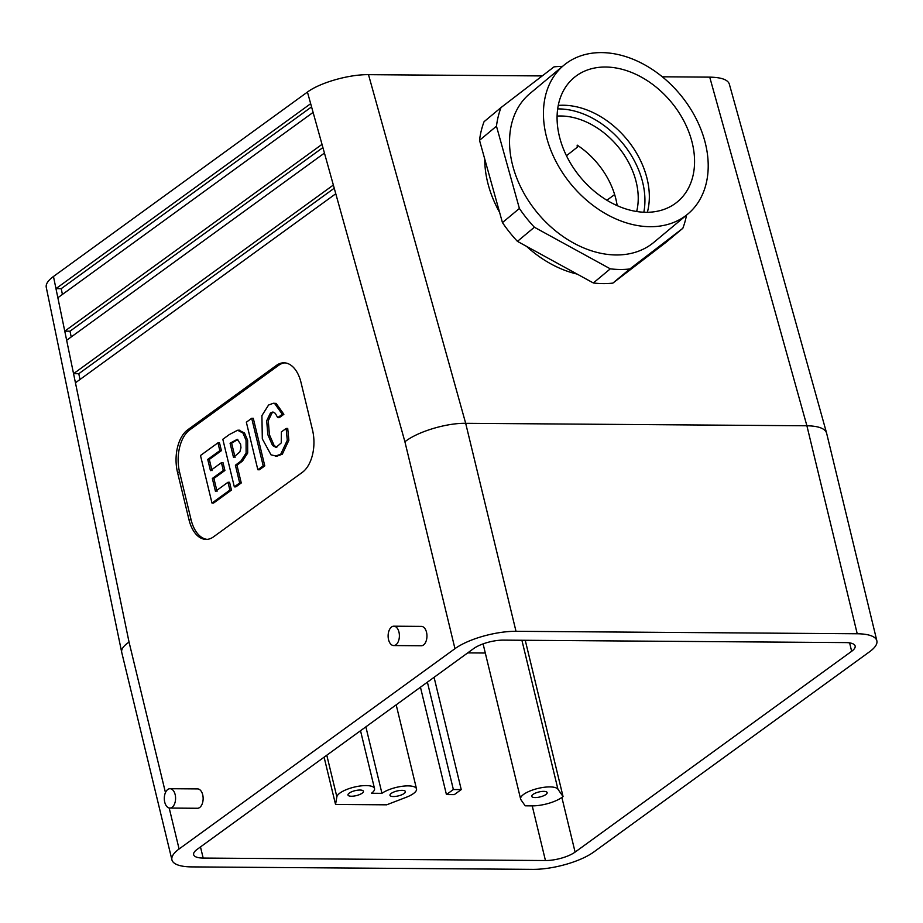 <?xml version="1.0" encoding="UTF-8"?>
<svg xmlns="http://www.w3.org/2000/svg" width="923" height="923" viewBox="0 0 923 923"><rect width="100%" height="100%" fill="white"/><g stroke="black" fill="none" stroke-linecap="round" stroke-linejoin="round"><path stroke-width="1.38" d="M605.58 67.021A80.797 58.945 -129.8 0 1 684.116 121.455A80.797 58.945 -129.8 0 1 676.028 202.933A80.797 58.945 -129.8 0 1 646.065 212.29A80.797 58.945 -129.8 0 1 568.776 160.198A80.797 58.945 -129.8 0 1 572.595 78.905A80.797 58.945 -129.8 0 1 605.58 67.021M647.369 212.278A78.236 57.076 50.2 0 0 626.602 139.004A78.236 57.076 50.2 0 0 558.253 105.418M557.088 116.09A70.356 51.33 -129.8 0 1 560.734 115.986A70.356 51.33 -129.8 0 1 619.218 148.118A70.356 51.33 -129.8 0 1 636.662 211.505M617.175 205.633A70.356 51.33 50.2 0 0 577.163 145.119L577.267 147.242L566.457 155.745M643.827 212.232A78.236 57.076 50.2 0 0 557.665 108.914M686.539 215.094A112.964 82.424 -129.8 0 1 682.824 228.304L665.875 242.437L612.884 283.107L629.832 268.974A112.964 82.424 -129.8 0 1 610.299 268.835L593.351 282.969A112.964 82.424 50.2 0 0 612.884 283.107M273.554 412.166L272.043 412.927L268.27 420.738L269.401 434.652L274.119 445.486L276.808 447.309M277.708 417.646L279.277 417.658L283.88 414.312L282.311 414.3L277.708 417.646L275.273 413.296L272.77 412.05L270.474 412.916L266.701 420.726L267.82 434.641L272.539 445.474L276.023 447.401L281.238 442.925L281.388 431.906L286.153 428.445L287.722 428.457L288.864 440.294L282.334 454.185L276.819 456.216L271.027 454.843L262.317 438.875L261.913 415.615L268.57 405.035L273.358 403.259L274.558 403.397L282.311 414.3M273.358 403.259L276.139 403.409L283.88 414.312M286.153 428.445L287.284 440.283L280.754 454.174L275.25 456.204M251.702 418.315L263.205 465.873L257.852 469.761L246.349 422.203L251.702 418.315L253.283 418.327L264.786 465.884L259.432 469.772L257.852 469.761M239.069 430.268L244.526 433.025L247.629 440.283L247.687 453.055L242.472 461.085L236.969 465.238L241.261 482.971L235.907 486.859L234.327 486.848L222.824 439.29L229.331 434.56L237.592 430.245L242.945 433.025L246.049 440.271L246.118 453.043L240.891 461.073L235.388 465.227L236.969 465.238M235.388 465.227L239.68 482.96L241.261 482.971M217.943 442.832L219.836 450.643L207.733 459.423L210.444 470.638L221.439 462.654L223.32 470.476L212.336 478.449L215.463 491.359L227.993 482.256L229.885 490.067L211.99 503.058L200.487 455.501L217.943 442.832L219.512 442.844L221.405 450.655L209.313 459.435L212.025 470.649M221.439 462.654L223.008 462.665L224.9 470.488L213.905 478.46L217.032 491.371M227.993 482.256L229.573 482.268L231.454 490.078L213.571 503.07L211.99 503.058M207.156 539.355A32.27 18.783 90.4 0 1 191.084 519.741L179.581 472.195A32.27 18.783 90.4 0 1 189.746 429.887L278.573 365.381A32.27 18.783 90.4 0 1 284.953 362.866M188.984 519.718L177.481 472.184A32.27 18.783 90.4 0 1 187.646 429.864L276.473 365.37A32.27 18.783 90.4 0 1 283.903 362.808A32.27 18.783 90.4 0 1 301.013 382.48L312.516 430.026A32.27 18.783 90.4 0 1 302.352 472.334L213.525 536.84A32.27 18.783 90.4 0 1 206.106 539.401A32.27 18.783 90.4 0 1 188.984 519.718L191.084 519.741M237.799 439.475L231.638 443.225L235.077 457.416M876.85 640.781L826.581 433.037C824.954 428.422 818.389 425.999 806.898 425.78L465.677 423.311L368.508 74.671C349.136 74.325 320.027 82.62 307.44 92.069L53.465 276.485C48.088 280.442 45.677 284.03 46.242 287.238L121.674 652.169L171.932 859.878A45.181 14.491 166.4 0 0 191.557 866.893L532.779 869.362A45.181 14.491 -13.6 0 0 593.812 851.987L869.685 651.673A45.181 14.491 166.4 0 0 876.85 640.781A45.181 14.491 166.4 0 0 857.225 633.766L516.003 631.309A45.181 14.491 -13.6 0 0 454.958 648.673L179.097 848.987A45.181 14.491 166.4 0 0 171.932 859.878M857.225 633.766L806.898 425.78L709.729 77.14C721.221 77.347 727.739 79.632 729.297 83.993L826.581 433.037M851.652 651.292A21.944 7.038 166.4 0 0 855.136 645.996A21.944 7.038 166.4 0 0 845.606 642.593L503.335 640.124A21.944 7.038 -13.6 0 0 473.684 648.557L197.13 849.368A21.944 7.038 166.4 0 0 193.645 854.663A21.944 7.038 166.4 0 0 203.175 858.067L545.447 860.536A21.944 7.038 -13.6 0 0 575.098 852.102L851.652 651.292L849.621 642.893M391.248 793.399A7.938 2.55 166.4 0 0 389.979 795.314A7.938 2.55 166.4 0 0 398.298 795.914A7.938 2.55 166.4 0 0 405.416 791.576A7.938 2.55 166.4 0 0 399.636 790.503A7.938 2.55 166.4 0 0 391.248 793.399M532.986 794.426A7.938 2.55 166.4 0 0 531.729 796.341A7.938 2.55 166.4 0 0 540.036 796.941A7.938 2.55 166.4 0 0 547.154 792.603A7.938 2.55 166.4 0 0 541.374 791.519A7.938 2.55 166.4 0 0 532.986 794.426M453.366 789.534L446.432 794.565L454.301 794.622L461.246 789.592L453.366 789.534L427.395 682.166M525.245 640.274L563.053 796.572L561.865 797.426A21.944 7.038 -13.6 0 1 532.225 805.871L525.175 805.814L520.941 799.733A19.36 6.207 166.4 0 1 520.618 799.018L483.087 643.873M434.075 677.309L461.246 789.592M420.45 687.208L446.432 794.565M365.866 726.851L381.949 793.33A19.36 6.207 -13.6 0 1 402.428 786.258A19.36 6.207 -13.6 0 1 416.515 788.888A19.36 6.207 -13.6 0 1 406.132 797.322L386.633 804.821L335.545 804.452L336.86 796.826A19.36 6.207 166.4 0 1 355.54 786.811A19.36 6.207 166.4 0 1 374.519 788.588L360.524 730.728M563.053 796.572L557.93 789.2A19.36 6.207 166.4 0 0 536.817 788.727A19.36 6.207 166.4 0 0 520.618 799.018M606.873 200.222L614.649 194.58M467.719 652.896L485.29 653.023M322.9 147.565L70.01 331.195L71.209 336.953M324.446 153.08L322.012 144.357L64.76 331.149L66.652 340.264L324.446 153.08L333.353 185.038L73.552 373.677L75.444 382.791L335.776 193.749L333.353 185.038M70.01 331.195L64.76 331.149L57.861 297.737L313.105 112.398L310.67 103.688L55.968 288.634L57.861 297.737M311.57 106.883L61.218 288.668L62.418 294.437M61.218 288.668L55.968 288.634L53.465 276.485M334.241 188.234L78.801 373.711L80.001 379.48M78.801 373.711L73.552 373.677L66.652 340.264M388.548 639.662A9.68 5.63 -89.6 0 0 393.683 645.558A9.68 5.63 -89.6 0 0 399.394 635.924A9.68 5.63 -89.6 0 0 393.833 626.198A9.68 5.63 -89.6 0 0 388.548 639.662M393.683 645.558L421.246 645.765A9.68 5.63 -89.6 0 0 426.957 636.12A9.68 5.63 -89.6 0 0 421.384 626.394L393.833 626.198M335.776 193.749L404.909 441.771C417.334 431.756 446.305 422.953 465.677 423.311L516.003 631.309M484.748 159.091A100.053 72.998 50.2 0 0 499.608 212.394M526.514 246.349A100.053 72.998 50.2 0 0 577.117 274.073M709.729 77.14L662.287 76.794M542.239 75.928L368.508 74.671M175.151 794.611A9.68 5.63 90.4 0 1 169.878 808.075A9.68 5.63 90.4 0 1 164.306 798.349A9.68 5.63 90.4 0 1 170.017 788.715A9.68 5.63 90.4 0 1 175.151 794.611M170.017 788.715L197.568 788.911A9.68 5.63 90.4 0 1 202.714 794.818A9.68 5.63 90.4 0 1 197.43 808.271L169.878 808.075M362.151 793.192A7.938 2.55 -13.6 0 1 353.763 796.088A7.938 2.55 -13.6 0 1 347.983 795.003A7.938 2.55 -13.6 0 1 355.101 790.665A7.938 2.55 -13.6 0 1 363.42 791.276A7.938 2.55 -13.6 0 1 362.151 793.192M75.444 382.791L129.047 642.085C123.613 645.8 121.155 649.157 121.674 652.169M381.949 793.33L371.45 793.261A19.36 6.207 166.4 0 0 374.519 788.588M324.1 757.172L335.545 804.452M650.08 226.7A96.823 70.644 -129.8 0 1 556.696 162.875A96.823 70.644 -129.8 0 1 563.815 65.302A96.823 70.644 -129.8 0 1 680.078 94.411A96.823 70.644 -129.8 0 1 687.843 214.021A96.823 70.644 -129.8 0 1 650.08 226.7M502.447 222.593A112.964 82.424 50.2 0 0 517.434 241.364L534.382 227.231A112.964 82.424 -129.8 0 1 519.395 208.46L502.447 222.593L479.522 140.319L496.47 126.186A112.964 82.424 -129.8 0 1 501.027 107.553L484.067 121.686A112.964 82.424 50.2 0 0 479.522 140.319M501.027 107.553L554.008 66.883A112.964 82.424 -129.8 0 1 562.511 66.375M563.815 65.302L529.906 93.569A96.823 70.644 50.2 0 0 522.799 191.153A96.823 70.644 50.2 0 0 616.183 254.967A96.823 70.644 50.2 0 0 653.934 242.288L687.843 214.021M517.434 241.364L593.351 282.969M534.382 227.231L610.299 268.835M629.832 268.974L682.824 228.304M496.47 126.186L519.395 208.46M219.836 450.643L221.405 450.655M207.733 459.423L209.313 459.435M229.885 490.067L231.454 490.078M212.336 478.449L213.905 478.46M223.32 470.476L224.9 470.488M263.205 465.873L264.786 465.884M233.507 457.404L239.865 451.878L240.961 447.759L240.591 444.113L237.246 439.348L230.069 443.213L233.507 457.404M239.68 482.96L234.327 486.848M230.069 443.213L231.638 443.225M179.581 472.195L177.481 472.184M278.573 365.381L276.473 365.37M189.746 429.887L187.646 429.864M561.865 797.426L575.098 852.102M532.225 805.871L545.447 860.536M521.899 640.25L557.93 789.2M310.67 103.688L307.44 92.069M322.012 144.357L313.105 112.398M404.909 441.771L454.958 648.673M200.487 846.933L203.175 858.067M326.788 755.222L336.86 796.826M129.047 642.085L165.459 792.603M169.186 807.994L179.097 848.987M239.865 430.21L238.296 430.199M416.515 788.888L396.186 704.826"/></g></svg>
